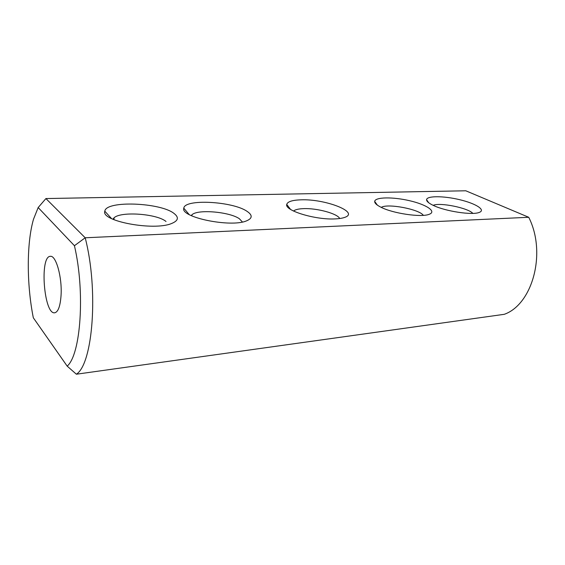 <?xml version="1.0" encoding="UTF-8"?>
<svg xmlns="http://www.w3.org/2000/svg" width="565" height="565" viewBox="0 0 565 565"><rect width="100%" height="100%" fill="white"/><g stroke="black" fill="none" stroke-linecap="round" stroke-linejoin="round"><path stroke-width="0.85" d="M528.727 217.285L465.793 190.786L45.913 198.562L85.195 237.78L528.727 217.285C546.765 252.746 532.548 304.443 504.277 314.31L76.374 374.214L67.179 366.127L33.321 317.784C26.64 284.506 26.52 243.141 33.512 219.22L38.166 207.56L74.432 245.711C85.322 291.928 80.781 354.707 67.179 366.127M45.913 198.562L38.166 207.56M61.048 295.509C60.257 306.251 58.146 312.014 54.72 312.791C43.929 314.811 39.402 255.98 50.377 256.333C56.034 255.147 62.284 277.479 61.048 295.509M76.374 374.214C92.886 363.973 98.734 289.944 85.195 237.78L74.432 245.711M246.997 211.303C252.76 215.173 252.548 218.387 246.361 220.936C230.598 227.709 180.051 217.285 183.809 208.188C184.48 198.633 232.731 201.324 246.997 211.303M174.204 213.591C179.169 217.497 178.258 220.816 171.478 223.549C153.772 231.092 100.669 221.19 104.815 211.204C105.881 200.222 161.053 202.545 174.204 213.591M335.137 218.902C315.468 220.046 284.47 210.568 286.738 204.438C287.521 201.649 292.253 200.109 300.94 199.833C325.059 198.746 360.202 212.285 344.657 217.405C342.348 218.231 339.17 218.726 335.137 218.902M380.718 207.108C376.565 204.989 374.553 203.089 374.694 201.408C375.118 196.994 392.95 196.775 409.632 200.723C426.427 204.572 437.02 211.536 429.174 214.305C421.299 217.652 392.569 213.408 380.718 207.108M433.411 205.455C428.779 203.273 426.497 201.352 426.575 199.692C426.858 195.716 443.617 195.815 459.606 199.678C475.688 203.457 486.211 209.982 479.205 212.433C472.269 215.399 445.524 211.331 433.411 205.455M112.901 219.248L114.102 217.737C121.115 211.098 157.211 213.845 166.025 221.494M191.21 215.604L191.973 214.749C197.785 209.022 229.778 211.84 239.412 218.775L242.406 222.003M293.539 211.049L293.63 210.964C295.318 209.58 298.652 208.81 303.638 208.633C316.993 208.047 337.482 213.584 339.699 218.521M381.276 207.383C387.343 203.195 419.209 209.191 423.355 215.343M433.186 205.349C439.683 202.178 468.053 207.885 472.841 213.379M113.953 219.707L114.102 217.737M189.176 214.559L183.809 208.188M111.588 218.627L104.815 211.204M290.509 209.361L286.738 204.438M377.364 205.137L374.694 201.408M428.715 202.779L426.575 199.692M191.846 215.901L191.973 214.749"/></g></svg>
